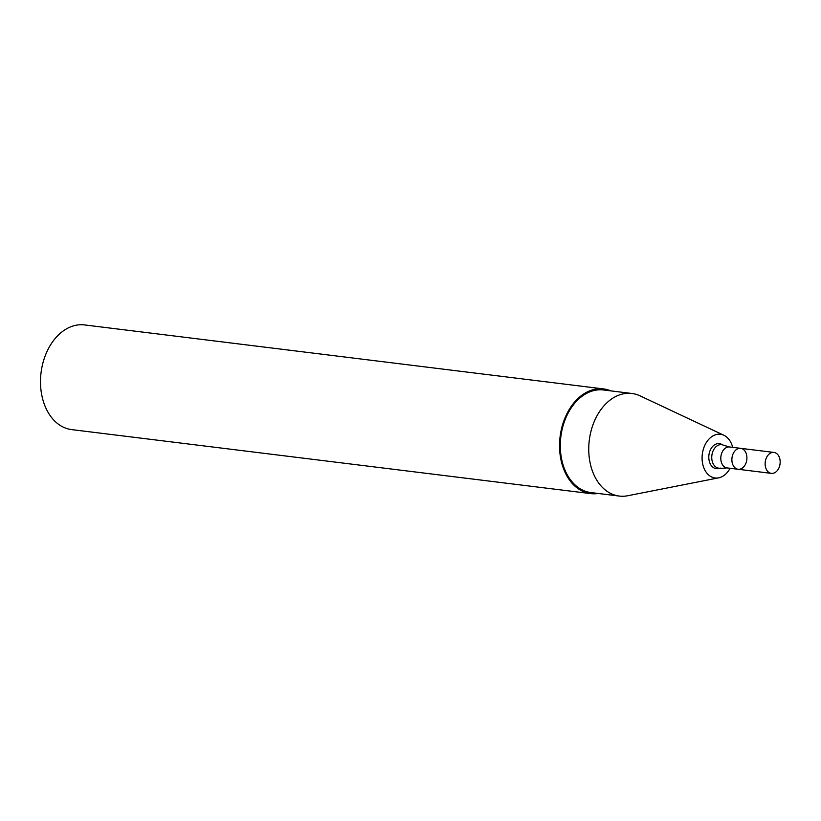 <?xml version="1.0" encoding="UTF-8"?>
<svg xmlns="http://www.w3.org/2000/svg" width="821" height="821" viewBox="0 0 821 821"><rect width="100%" height="100%" fill="white"/><g stroke="black" fill="none" stroke-linecap="round" stroke-linejoin="round"><path stroke-width="1.23" d="M741.763 448.584A10.55 7.471 97 0 0 740.696 448.338A10.55 7.471 97 0 0 731.983 457.892A10.55 7.471 97 0 0 738.11 469.273A10.55 7.471 97 0 0 746.7 460.478A10.55 7.471 97 0 0 741.763 448.584M720.664 468.114A11.833 8.384 97 0 1 711.817 455.891A11.833 8.384 97 0 1 722.839 444.961A11.833 8.384 97 0 1 723.486 445.218L721.3 444.192A12.613 8.928 97 0 0 720.612 443.915A12.613 8.928 97 0 0 708.872 455.552A12.613 8.928 97 0 0 718.293 468.575L727.026 467.908L771.36 473.368A10.55 7.471 97 0 0 779.95 464.583A10.55 7.471 97 0 0 775.014 452.679A10.55 7.471 97 0 0 773.936 452.433A10.55 7.471 97 0 0 765.234 461.987A10.55 7.471 97 0 0 771.36 473.368M732.671 447.342A22.013 15.599 97 0 0 723.917 435.284A22.013 15.599 97 0 0 722.716 434.802A22.013 15.599 97 0 0 702.212 455.121A22.013 15.599 97 0 0 718.662 477.853A22.013 15.599 97 0 0 730.085 468.278M723.917 435.284L640 395.825A51.682 36.606 97 0 0 637.178 394.685A51.682 36.606 97 0 0 631.944 393.485A51.682 36.606 97 0 0 589.283 440.292A51.682 36.606 97 0 0 619.291 496.069A51.682 36.606 97 0 0 627.675 495.751L718.662 477.853M631.944 393.485L603.497 389.975A51.682 36.606 97 0 0 560.835 436.793A51.682 36.606 97 0 0 590.843 492.559L619.291 496.069M610.875 390.888A52.729 37.355 97 0 0 608.966 390.16A52.729 37.355 97 0 0 603.62 388.928A52.729 37.355 97 0 0 560.096 436.7A52.729 37.355 97 0 0 590.72 493.606A52.729 37.355 97 0 0 598.222 493.462M603.62 388.928L84.573 324.931A52.729 37.355 97 0 0 41.05 372.703A52.729 37.355 97 0 0 71.673 429.609L590.72 493.606M727.026 467.908A10.55 7.471 97 0 1 720.9 456.527A10.55 7.471 97 0 1 729.612 446.973L740.696 448.338A10.55 7.471 97 0 0 731.983 457.892A10.55 7.471 97 0 0 738.11 469.273M723.486 445.218L729.612 446.973M740.696 448.338L773.936 452.433"/></g></svg>
